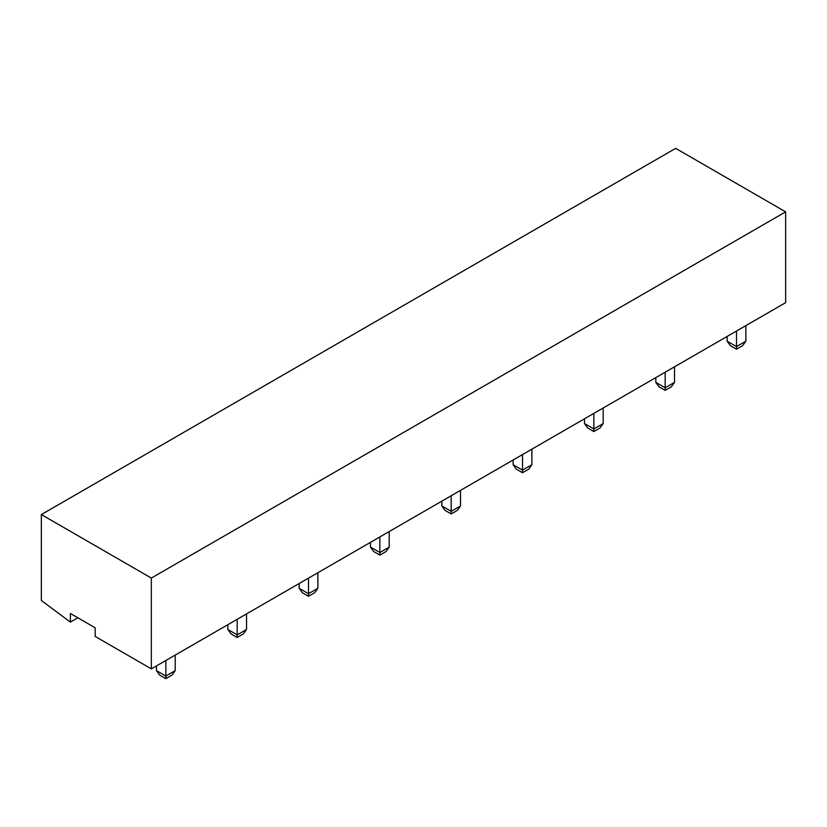 <?xml version="1.0" encoding="UTF-8"?>
<svg xmlns="http://www.w3.org/2000/svg" width="827" height="827" viewBox="0 0 827 827"><rect width="100%" height="100%" fill="white"/><g stroke="black" fill="none" stroke-linecap="round" stroke-linejoin="round"><path stroke-width="1.24" d="M70.367 622.121L41.35 600.495L41.35 514.57L675.659 148.353L785.65 211.857L785.65 302.651L151.341 668.867L95.177 636.439L95.177 627.796L70.367 613.469L70.367 622.121L77.862 617.79M41.35 514.57L151.341 578.073L785.65 211.857M151.341 668.867L151.341 578.073M736.506 331.027L736.506 346.596L727.14 341.189L727.14 336.434M745.861 341.189L742.687 345.624L736.506 349.19L736.506 346.596L745.861 341.189L745.861 325.621M736.506 349.19L730.324 345.624L727.14 341.189M665.177 372.212L665.177 387.77L655.811 382.374L655.811 377.619M674.532 382.374L671.348 386.798L665.177 390.365L665.177 387.77L674.532 382.374L674.532 366.806M665.177 390.365L658.995 386.798L655.811 382.374M593.838 413.397L593.838 428.955L584.482 423.558L584.482 418.793M603.203 423.558L600.02 427.983L593.838 431.549L593.838 428.955L603.203 423.558L603.203 407.99M593.838 431.549L587.666 427.983L584.482 423.558M522.509 454.571L522.509 470.139L513.153 464.733L513.153 459.977M531.875 464.733L528.691 469.167L522.509 472.734L522.509 470.139L531.875 464.733L531.875 449.175M522.509 472.734L516.327 469.167L513.153 464.733M451.18 495.755L451.18 511.324L441.814 505.917L441.814 501.162M460.536 505.917L457.352 510.352L451.18 513.918L451.18 511.324L460.536 505.917L460.536 490.349M451.18 513.918L444.998 510.352L441.814 505.917M379.851 536.94L379.851 552.508L370.486 547.102L370.486 542.347M389.207 547.102L386.023 551.537L379.851 555.103L379.851 552.508L389.207 547.102L389.207 531.534M379.851 555.103L373.67 551.537L370.486 547.102M308.512 578.125L308.512 593.693L299.157 588.286L299.157 583.531M317.878 588.286L314.694 592.721L308.512 596.288L308.512 593.693L317.878 588.286L317.878 572.718M308.512 596.288L302.341 592.721L299.157 588.286M237.184 619.309L237.184 634.867L227.818 629.471L227.818 624.716M246.549 629.471L243.365 633.895L237.184 637.462L237.184 634.867L246.549 629.471L246.549 613.903M237.184 637.462L231.002 633.895L227.818 629.471M165.855 660.494L165.855 676.052L156.489 670.645L156.489 665.89M175.21 670.645L172.026 675.08L165.855 678.647L165.855 676.052L175.21 670.645L175.21 655.087M165.855 678.647L159.673 675.08L156.489 670.645"/></g></svg>
